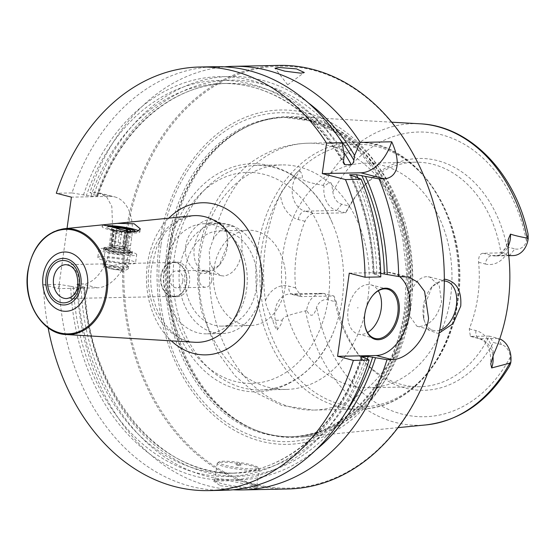 <?xml version="1.0" encoding="UTF-8"?>
<svg xmlns="http://www.w3.org/2000/svg" width="556" height="556" viewBox="0 0 556 556"><rect width="100%" height="100%" fill="white"/><g stroke="black" fill="none" stroke-linecap="round" stroke-linejoin="round"><path stroke-width="0.42" stroke-dasharray="2.78 2.08" d="M372.054 296.355A25.423 16.18 104.5 0 0 371.894 296.556A25.423 16.18 104.5 0 0 364.722 324.35A25.423 16.18 104.5 0 0 364.764 324.607M387.595 289.176L370.977 284.887A25.423 16.18 -75.5 0 0 368.128 284.561A25.423 16.18 104.5 0 0 348.459 307.642A25.423 16.18 104.5 0 0 358.272 334.114A25.423 16.18 104.5 0 0 361.115 334.441A25.423 16.18 -75.5 0 0 367.544 332.516M370.977 284.887A25.423 16.18 -75.5 0 1 378.316 290.774M357.89 307.329L357.772 308.163L357.89 307.329M399.59 276.54A42.367 26.973 104.5 0 0 392.599 272.926A42.367 26.973 104.5 0 0 387.859 272.377L349.265 273.17M355.117 176.627A201.772 153.199 88.8 0 1 376.871 274.859L380.77 276.923M376.871 274.859L372.923 273.642L380.693 273.357M365.181 358.001A201.772 153.199 88.8 0 1 197.512 476.791A201.772 153.199 88.8 0 1 70.681 286.298L59.179 284.387L43.458 284.707A211.843 160.851 -91.2 0 0 48.122 327.776M43.458 284.707L58.568 288.606L97.161 287.82A42.367 26.973 104.5 0 0 130.57 245.689L131.737 237.37A42.367 26.973 104.5 0 0 114.758 196.907A42.367 26.973 104.5 0 0 110.012 196.365L71.418 197.151M67.019 228.453L58.568 288.606M215.61 66.685A211.843 160.851 -91.2 0 0 72.03 192.932L56.309 193.252M59.179 284.387A211.843 160.851 -91.2 0 0 224.242 490.288M287.779 488.995A211.843 160.851 -91.2 0 1 125.26 236.363A211.843 160.851 88.8 0 1 279.14 65.393M131.737 237.37L112.785 232.477A211.843 160.851 -91.2 0 0 112.166 236.627A211.843 160.851 -91.2 0 0 111.617 240.797C109.233 262.877 96.584 284.436 82.052 283.921L77.082 284.019A211.843 160.851 -91.2 0 0 233.186 489.78M112.785 232.477L111.832 206.387L107.009 197.519L99.538 192.981L89.933 192.564L93.874 194.635L97.842 195.886L97.085 196.039A194.899 147.979 88.8 0 1 228.009 83.386A194.899 147.979 88.8 0 1 343.712 152.122M224.568 66.831A211.843 160.851 -91.2 0 0 89.933 192.564M72.03 192.932L90.885 196.164L97.085 196.039M70.681 286.298L78.028 287.626L84.992 287.32L81.016 286.09L77.082 284.019M83.532 194.843A201.772 153.199 88.8 0 1 344.24 155.659M308.455 102.957A201.772 153.199 -91.2 0 0 93.874 194.635M81.016 286.09A201.772 153.199 -91.2 0 0 315.53 450.263M220.343 485.735L244.981 488.515L254.968 488.453L257.956 487.605L250.666 485.117L229.155 480.759L213.657 481.086L220.343 485.735M256.775 486.298A21.184 2.863 -172 0 0 256.629 485.881A21.184 2.863 -172 0 0 249.581 483.067A21.184 2.863 8 0 0 228.62 479.64A21.184 2.863 8 0 0 215.068 480.043A21.184 2.863 8 0 0 214.818 480.398A21.184 2.863 8 0 0 222.011 483.63A21.184 2.863 -172 0 0 244.306 487.167A21.184 2.863 -172 0 0 256.775 486.298L259.165 469.257A21.184 2.863 -172 0 1 246.697 470.126A21.184 2.863 -172 0 1 224.409 466.588A21.184 2.863 8 0 1 217.215 463.356A21.184 2.863 8 0 1 217.465 462.995A21.184 2.863 8 0 1 231.018 462.599A21.184 2.863 8 0 1 251.972 466.025A21.184 2.863 -172 0 1 259.026 468.84A21.184 2.863 -172 0 1 259.165 469.257M257.949 467.443A19.912 2.697 -172 0 0 251.319 464.795A19.912 2.697 8 0 0 231.623 461.57A19.912 2.697 8 0 0 218.883 461.946A19.912 2.697 8 0 0 225.409 465.323A19.912 2.697 -172 0 0 247.58 468.736A19.912 2.697 -172 0 0 257.949 467.443L259.026 468.84M240.018 465.024L235.876 464.663L236.71 465.094L240.866 465.365L240.018 465.024M126.448 236.515A210.995 160.204 -91.2 0 0 254.919 484.207A210.995 160.204 -91.2 0 0 441.575 317.844A210.995 160.204 88.8 0 0 313.104 70.16A210.995 160.204 88.8 0 0 126.448 236.515M159.148 244.953A167.203 126.956 -91.2 0 0 260.959 441.235A167.203 126.956 -91.2 0 0 408.875 309.407A167.203 126.956 88.8 0 0 307.065 113.125A167.203 126.956 88.8 0 0 159.148 244.953M171.046 246.106A160.503 121.868 -91.2 0 0 255.92 430.247A160.503 121.868 -91.2 0 0 301.289 437.092A160.503 121.868 -91.2 0 0 410.759 307.975A160.503 121.868 88.8 0 0 294.756 116.697A160.503 121.868 88.8 0 0 249.707 125.392A160.503 121.868 88.8 0 0 171.046 246.106M227.119 245.815L227.119 234.514L222.546 223.88L213.094 219.363C201.223 218.327 186.948 232.568 185.787 246.03C183.174 259.423 193.307 274.615 205.498 273.406L219.335 265.156L227.119 245.815M439.101 333.086L437.635 333.315L428.412 330.097L423.86 319.756L423.894 307.482L432.109 286.597L444.334 279.279M358.335 192.668L360.538 189.909A115.947 88.036 -91.2 0 1 506.85 246.801L500.914 252.883A112.277 85.249 -91.2 0 0 415.144 162.206A112.277 85.249 -91.2 0 0 358.335 192.668A112.277 85.249 -91.2 0 0 345.651 212.809L349.738 206.255L341.697 204.177A14.324 10.877 88.8 0 1 332.87 191.639C330.966 180.38 332.161 181.027 324.127 186.024L323.126 185.412C300.671 181.034 303.138 179.63 302.096 177.962C302.832 176.294 302.054 173.84 299.767 170.609C299.823 169.198 297.495 171.568 292.79 177.718C292.178 179.129 282.83 188.248 280.363 194.308A153.623 116.642 -91.2 0 0 265.497 245.613A153.623 116.642 -91.2 0 0 265.407 300.726C266.046 307.718 272.558 318.734 272.711 320.548C275.484 328.255 277.062 331.23 277.444 329.465C280.773 325.316 282.33 322.223 282.107 320.18L275.387 320.319L277.444 329.465M506.85 246.801L514.891 248.88L509.88 255.197L500.914 252.883L482.997 253.251C479.877 253.703 478.417 256.712 478.605 262.265A112.277 85.249 -91.2 0 1 477.847 296.577A112.277 85.249 88.8 0 1 469.25 328.867L470.39 336.373L489.217 336.109A112.277 85.249 -91.2 0 1 419.724 386.719A112.277 85.249 -91.2 0 1 361.713 358.599A112.277 85.249 -91.2 0 1 333.954 296.035L324.989 293.721A20.676 15.7 -91.2 0 0 321.715 293.339A20.676 15.7 -91.2 0 0 306.669 310.227C310.665 317.823 313.987 316.795 316.642 307.141A14.324 10.877 -91.2 0 1 328.248 299.872L336.29 301.95L333.954 296.035L301.262 296.563L295.618 287.89A112.277 85.249 88.8 0 1 296.376 253.578A112.277 85.249 -91.2 0 1 304.98 221.295C307.496 216.437 310.484 213.824 313.945 213.455L304.987 211.148L336.686 210.502A20.676 15.7 88.8 0 1 324.127 186.024M306.669 310.227L305.494 310.887C281.649 316.371 283.678 318.108 282.107 320.18M207.367 271.731A25.423 16.18 104.5 0 0 220.225 264.024A25.423 16.18 104.5 0 0 227.397 236.23A25.423 16.18 104.5 0 0 217.229 222.178A25.423 16.18 104.5 0 0 214.38 221.851A25.423 16.18 104.5 0 0 194.711 244.932A25.423 16.18 104.5 0 0 204.525 271.404A25.423 16.18 104.5 0 0 207.367 271.731M444.327 280.968A25.423 16.18 104.5 0 0 443.354 280.947A25.423 16.18 104.5 0 0 430.504 288.647A25.423 16.18 104.5 0 0 423.331 316.447A25.423 16.18 104.5 0 0 433.492 330.5A25.423 16.18 104.5 0 0 436.342 330.827A25.423 16.18 104.5 0 0 439.643 330.278M426.709 276.645C420.496 277.117 415.534 281.635 411.815 290.197L408.41 302.381L408.431 314.3L416.903 326.219L419.697 326.532C430.552 324.996 437.843 316.725 441.568 301.72L439.219 285.617L429.614 276.992L426.709 276.645M224.019 276.026L221.114 275.686L214.442 271.425L209.946 263.071L209.23 250.971L213.33 238.969C218.591 230.803 224.485 226.528 231.025 226.146L233.819 226.459L241.387 234.556L242.235 250.276C239.726 265.594 233.652 274.178 224.019 276.026M450.568 297.133A112.277 85.249 88.8 0 1 369.01 387.747A112.277 85.249 88.8 0 1 282.879 253.856A112.277 85.249 -91.2 0 1 364.43 163.242A112.277 85.249 -91.2 0 1 450.568 297.133M341.697 204.177L336.686 210.502L345.651 212.809L313.945 213.455M528.054 234L526.504 241.617A14.324 10.877 -91.2 0 1 514.891 248.88M336.29 301.95A115.947 88.036 -91.2 0 0 364.027 361.261A115.947 88.036 -91.2 0 0 493.401 342.496L501.442 344.574A14.324 10.877 88.8 0 1 510.269 357.112L509.72 365.737M360.538 189.909A115.947 88.036 -91.2 0 0 349.738 206.255M471.3 336.477L480.266 338.792L498.183 338.423L489.217 336.109L493.401 342.496M482.997 253.251L491.963 255.565L509.88 255.197A20.676 15.7 -91.2 0 0 513.153 255.586M501.442 344.574L498.183 338.423A20.676 15.7 88.8 0 1 499.719 338.924M367.857 298.822A112.277 85.249 -91.2 0 0 281.725 164.923A112.277 85.249 -91.2 0 0 200.167 255.545A112.277 85.249 -91.2 0 0 286.298 389.436A112.277 85.249 -91.2 0 0 367.857 298.822M331.849 221.844A112.277 85.249 -91.2 0 1 342.218 299.343A112.277 85.249 88.8 0 1 334.066 330.521A112.277 85.249 88.8 0 1 260.66 389.958A112.277 85.249 88.8 0 1 174.528 256.066A112.277 85.249 -91.2 0 1 256.087 165.452A112.277 85.249 -91.2 0 1 331.849 221.844C312.875 176.787 267.283 152.539 228.349 168.739C197.019 180.651 173.277 215.818 167.891 256.26C159.099 312.229 188.067 373.159 232.366 387.65C272.023 402.579 316.885 376.502 334.066 330.521M213.956 268.694A47.663 36.189 88.8 0 1 248.581 230.226A47.663 36.189 88.8 0 1 285.145 287.07A47.663 36.189 88.8 0 1 250.527 325.538A47.663 36.189 88.8 0 1 213.956 268.694M221.858 326.122A47.663 36.189 -91.2 0 1 185.287 269.285A47.663 36.189 88.8 0 1 219.912 230.809A47.663 36.189 88.8 0 1 256.476 287.654A47.663 36.189 -91.2 0 1 221.858 326.122L250.527 325.538M179.755 267.853A55.079 41.818 88.8 0 1 219.759 223.401A55.079 41.818 88.8 0 1 262.015 289.085A55.079 41.818 -91.2 0 1 222.004 333.537A55.079 41.818 -91.2 0 1 179.755 267.853M206.568 333.85A55.079 41.818 -91.2 0 1 164.312 268.166A55.079 41.818 88.8 0 1 204.323 223.714A55.079 41.818 88.8 0 1 246.579 289.398A55.079 41.818 -91.2 0 1 206.568 333.85L222.004 333.537M211.773 280.419A8.472 6.436 -91.2 0 0 205.275 270.313A8.472 6.436 -91.2 0 0 199.117 277.152A8.472 6.436 -91.2 0 0 205.616 287.257A8.472 6.436 -91.2 0 0 211.773 280.419M182.827 281.002A8.472 6.436 -91.2 0 0 176.328 270.897A8.472 6.436 -91.2 0 0 170.171 277.743A8.472 6.436 -91.2 0 0 176.676 287.841A8.472 6.436 -91.2 0 0 182.827 281.002M176.148 262.008A17.368 13.191 88.8 0 0 163.527 276.026A17.368 13.191 -91.2 0 0 176.857 296.737A17.368 13.191 -91.2 0 0 189.471 282.719A17.368 13.191 88.8 0 0 176.148 262.008L173.389 262.064A17.368 13.191 88.8 0 1 186.719 282.775A17.368 13.191 -91.2 0 1 174.097 296.8A17.368 13.191 -91.2 0 1 160.774 276.082A17.368 13.191 88.8 0 1 173.389 262.064M173.396 262.488A16.944 12.864 -91.2 0 1 186.399 282.698A16.944 12.864 88.8 0 1 174.091 296.376A16.944 12.864 88.8 0 1 161.087 276.165A16.944 12.864 -91.2 0 1 173.396 262.488L121.152 263.551L107.996 266.873L103.11 265.275L105.494 263.871L65.886 264.677A16.944 12.864 -91.2 0 1 78.889 284.887A16.944 12.864 88.8 0 1 66.581 298.565L174.091 296.376M126.775 265.003L121.152 263.551A12.712 1.717 -172 0 1 124.335 264.267A12.712 1.717 8 0 1 126.775 265.003A12.712 1.717 -172 0 1 128.651 266.206A12.712 1.717 -172 0 1 128.499 266.421A12.712 1.717 -172 0 1 110.978 265.323L122.772 271.724L128.283 268.812L126.775 265.003M105.355 263.871L110.978 265.323A12.712 1.717 8 0 1 107.794 264.607A12.712 1.717 -172 0 1 105.355 263.871A12.712 1.717 -172 0 1 103.562 262.918A12.712 1.717 -172 0 1 103.479 262.668A12.712 1.717 -172 0 1 121.152 263.551M138.812 230.9A19.064 2.578 -172 0 1 139.883 231.963A19.064 2.578 -172 0 1 128.658 232.749A19.064 2.578 -172 0 1 108.594 229.565A19.064 2.578 8 0 1 102.123 226.66A19.064 2.578 8 0 1 106.634 225.639M133.454 231.991A14.407 1.946 -172 0 1 111.631 229.503A14.407 1.946 8 0 1 106.738 227.307L106.71 227.515A14.407 1.946 -172 0 1 110.957 226.737M110.22 226.535A14.407 1.946 8 0 0 106.738 227.307M135.233 231.414A14.407 1.946 -172 0 1 135.24 231.525A14.407 1.946 -172 0 1 126.761 232.116A14.407 1.946 -172 0 1 111.603 229.711A14.407 1.946 -172 0 1 106.71 227.515M128.401 231.435A9.959 1.348 -172 0 1 114.494 229.649A9.959 1.348 -172 0 1 111.179 228.328A9.959 1.348 -172 0 1 113.98 227.599M124.683 230.629L122.383 246.516A3.336 0.452 -172 0 1 117.663 245.738L114.175 245.391A3.315 0.452 -172 0 1 114.202 245.481A3.315 0.452 -172 0 1 111.04 245.488L109.219 245.488L110.324 245.884A3.336 0.452 -172 0 1 112.263 246.579A3.336 0.452 -172 0 1 111.888 246.725L114.654 247.441A3.336 0.452 -172 0 1 119.38 248.219L122.855 248.539A3.315 0.452 -172 0 1 122.834 248.476A3.315 0.452 -172 0 1 126.004 248.469L127.817 248.469L126.712 248.073A3.336 0.452 -172 0 1 124.773 247.378A3.336 0.452 -172 0 1 125.149 247.232L122.383 246.516M119.471 229.211L119.881 229.927C121.006 232.22 122.577 232.484 124.6 230.705M116.962 228.474L116.426 229.385L114.182 245.418L116.426 229.385M109.219 245.488L111.61 228.467L113.257 229.677C115.168 231.796 116.218 231.776 116.406 229.614L114.202 245.481M111.61 228.467L112.548 230.073L110.324 245.884M111.666 246.815L113.987 230.323L114.334 231.866L112.548 230.073M111.888 246.725L114.105 230.921L114.71 230.059L116.878 231.63L114.654 247.441M124.773 247.378L126.837 232.665L127.47 231.261M116.878 231.63C118.379 233.596 119.95 233.854 121.597 232.408C123.71 231.199 124.864 231.303 125.072 232.728L122.855 248.539M122.862 248.567L125.072 232.728C124.739 234.298 125.788 234.278 128.221 232.665L128.929 232.262L126.712 248.073M122.834 248.476L125.072 232.728M127.817 248.469L130.208 231.449L126.837 232.665M114.244 247.066A6.568 0.89 -172 0 1 112.013 246.065A6.568 0.89 -172 0 1 115.884 245.794A6.568 0.89 -172 0 1 122.793 246.892A6.568 0.89 -172 0 1 125.024 247.893A6.568 0.89 -172 0 1 121.159 248.164A6.568 0.89 -172 0 1 114.244 247.066M113.542 252.056A6.568 0.89 -172 0 1 111.742 251.451A6.568 0.89 -172 0 1 111.311 251.055A6.568 0.89 -172 0 1 115.182 250.784A6.568 0.89 -172 0 1 122.091 251.882A6.568 0.89 8 0 1 124.322 252.883A6.568 0.89 8 0 1 123.8 253.147A6.568 0.89 8 0 1 113.542 252.056M287.723 84.776L304.334 72.502M127.484 249.7A14.407 1.946 -172 0 1 132.377 251.896A14.407 1.946 -172 0 1 132.203 252.139A14.407 1.946 -172 0 1 122.987 252.41A14.407 1.946 -172 0 1 108.74 250.082A14.407 1.946 -172 0 1 103.944 248.164A14.407 1.946 -172 0 1 103.847 247.886A14.407 1.946 -172 0 1 112.326 247.295A14.407 1.946 -172 0 1 127.484 249.7M127.15 250.117A13.983 1.89 -172 0 1 131.73 252.487A13.983 1.89 -172 0 1 122.786 252.751A13.983 1.89 -172 0 1 108.955 250.492A13.983 1.89 -172 0 1 104.299 248.629A13.983 1.89 -172 0 1 111.582 247.726A13.983 1.89 -172 0 1 127.15 250.117M127.192 251.778A14.407 1.946 -172 0 1 132.085 253.974A14.407 1.946 -172 0 1 123.606 254.565A14.407 1.946 -172 0 1 108.448 252.16A14.407 1.946 8 0 1 103.555 249.964A14.407 1.946 8 0 1 112.034 249.373A14.407 1.946 8 0 1 127.192 251.778M124.919 260.111A12.712 1.717 -172 0 1 129.235 262.05A12.712 1.717 -172 0 1 121.757 262.571A12.712 1.717 -172 0 1 108.378 260.451A12.712 1.717 -172 0 1 104.062 258.512A12.712 1.717 -172 0 1 111.547 257.991A12.712 1.717 -172 0 1 124.919 260.111M129.055 260.027A19.064 2.578 8 0 0 108.99 256.844A19.064 2.578 8 0 0 97.766 257.63A19.064 2.578 8 0 0 104.243 260.535A19.064 2.578 -172 0 0 124.308 263.718A19.064 2.578 -172 0 0 135.532 262.932A19.064 2.578 -172 0 0 129.055 260.027M136.7 254.62A19.064 2.578 -172 0 0 130.222 251.715A19.064 2.578 8 0 0 110.157 248.532A19.064 2.578 8 0 0 98.94 249.31A19.064 2.578 8 0 0 105.411 252.222A19.064 2.578 -172 0 0 125.475 255.406A19.064 2.578 -172 0 0 136.7 254.62L135.532 262.932M387.859 272.377L403.642 276.457M168.836 218.147A76.068 57.754 -91.2 0 0 147.403 264.149A76.068 57.754 -91.2 0 0 171.338 340.863M110.012 196.365L94.902 192.466M97.161 287.82L82.052 283.921M343.559 160.531A198.075 150.391 -91.2 0 0 86.375 195.58M73.524 287.035A198.075 150.391 -91.2 0 0 198.019 473.163A198.075 150.391 -91.2 0 0 362.359 357.272M374.042 274.129A198.075 150.391 -91.2 0 0 351.413 175.668M90.885 196.164A194.899 147.979 88.8 0 1 221.802 83.511A194.899 147.979 88.8 0 1 343.476 161.991M361.831 357.119A194.899 147.979 88.8 0 1 229.746 473.225A194.899 147.979 88.8 0 1 78.028 287.626M350.544 175.425A194.899 147.979 88.8 0 1 373.681 273.462M367.321 359.127A194.899 147.979 88.8 0 1 235.952 473.1A194.899 147.979 88.8 0 1 84.234 287.494M357.953 177.844A194.899 147.979 88.8 0 1 379.88 273.337M96.709 195.371A198.075 150.391 88.8 0 1 339.348 138.361M344.963 413.636A198.075 150.391 88.8 0 1 183.41 463.926A198.075 150.391 88.8 0 1 83.859 286.826M160.934 245.488A164.486 124.885 -91.2 0 0 261.084 438.573A164.486 124.885 -91.2 0 0 406.589 308.886A164.486 124.885 88.8 0 0 306.446 115.801A164.486 124.885 88.8 0 0 160.934 245.488M167.266 246.357A159.655 121.222 88.8 0 1 283.24 117.511A159.655 121.222 88.8 0 1 405.72 307.899A159.655 121.222 -91.2 0 1 289.745 436.752A159.655 121.222 -91.2 0 1 167.266 246.357M169.26 246.322A159.655 121.222 -91.2 0 0 291.74 436.71A159.655 121.222 -91.2 0 0 407.708 307.857A159.655 121.222 88.8 0 0 285.228 117.469L309.65 120.861L335.004 131.862L358.057 150.037L377.642 174.528L392.738 204.142L402.565 237.412L406.617 272.655L404.685 308.128C395.511 380.638 344.352 437.072 289.745 436.752L291.74 436.71C279.042 436.96 266.581 434.59 254.37 429.607A159.801 121.333 -91.2 0 0 408.528 307.871A159.801 121.333 88.8 0 0 367.773 156.493A159.801 121.333 88.8 0 0 248.178 126.087C260.187 120.617 272.53 117.74 285.228 117.469A159.655 121.222 88.8 0 0 169.26 246.322M255.92 430.247L254.37 429.607A159.801 121.333 -91.2 0 1 169.865 246.273A159.801 121.333 88.8 0 1 248.178 126.087L249.707 125.392M323.126 185.412A150.843 114.529 88.8 0 1 419.961 123.793M295.618 287.89L288.946 286.166A29.148 22.136 -91.2 0 0 265.407 300.726M304.98 221.295L298.301 219.571A29.148 22.136 88.8 0 1 280.363 194.308M305.494 310.887A150.843 114.529 -91.2 0 0 426.098 424.902M408.431 314.3A133.461 101.331 88.8 0 1 313.598 410.071L359.892 409.126C407.458 409.181 450.304 361.254 457.866 301.185C471.134 221.948 417.764 138.43 354.45 142.253A133.461 101.331 -91.2 0 1 456.837 301.415A133.461 101.331 88.8 0 1 359.892 409.126A133.461 101.331 88.8 0 1 257.504 249.964A133.461 101.331 -91.2 0 1 354.45 142.253L308.163 143.198A133.461 101.331 -91.2 0 0 213.33 238.969M411.815 290.197A133.461 101.331 -91.2 0 0 308.163 143.198C286.104 143.893 266.157 150.975 248.323 164.458L231.213 180.471C213.643 201.064 202.85 225.451 198.833 253.633L197.422 282.031L201.084 310.185L217.34 352.059L235.195 375.96L252.952 391.264L281.885 405.526L313.598 410.071A133.461 101.331 88.8 0 1 209.946 263.071M457.644 300.956A131.341 99.726 -91.2 0 0 377.67 146.77A131.341 99.726 -91.2 0 0 261.48 250.325A131.341 99.726 88.8 0 0 341.447 404.511A131.341 99.726 88.8 0 0 457.644 300.956M302.255 296.682L293.29 294.367A20.676 15.7 -91.2 0 0 290.017 293.985A20.676 15.7 -91.2 0 0 275.387 320.319A8.472 1.425 167.3 0 0 272.711 320.548M328.248 299.872L324.989 293.721L293.29 294.367A8.472 5.393 -75.5 0 1 292.338 294.263A8.472 5.393 -75.5 0 1 288.946 286.166M332.87 191.639A142.385 108.107 88.8 0 1 441.207 134.677A142.385 108.107 88.8 0 1 526.504 241.617M510.269 357.112A142.385 108.107 88.8 0 1 401.939 414.074A142.385 108.107 88.8 0 1 316.642 307.141M298.301 219.571A8.472 5.393 -75.5 0 1 304.987 211.148A20.676 15.7 88.8 0 1 295.375 178.101L302.096 177.962M292.79 177.718A8.472 3.468 30.4 0 0 295.375 178.101L299.767 170.609M478.605 262.265L485.284 263.989A8.472 5.393 104.5 0 1 491.963 255.565A20.676 15.7 -91.2 0 0 495.236 255.948A20.676 15.7 -91.2 0 0 507.878 246.947M469.25 328.867L475.922 330.584A29.148 22.136 88.8 0 1 493.665 354.207M485.284 263.989A29.148 22.136 -91.2 0 0 508.191 250.86M475.922 330.584A8.472 5.393 104.5 0 0 479.314 338.68A8.472 5.393 104.5 0 0 480.266 338.792A20.676 15.7 88.8 0 1 492.915 355.986M328.339 298.218A105.501 80.099 -91.2 0 0 264.1 174.375A105.501 80.099 -91.2 0 0 170.768 257.553A105.501 80.099 88.8 0 0 235.007 381.395A105.501 80.099 88.8 0 0 328.339 298.218M64.016 228.752A53.001 40.24 -91.2 0 0 27.981 271.377A53.001 40.24 88.8 0 0 66.171 334.531M194.718 342.267A63.377 48.115 88.8 0 1 149.043 266.755A63.377 48.115 -91.2 0 1 192.14 215.784L179.095 219.981L165.438 231.984L156.667 247.392L151.719 266.088C145.248 304.222 170.379 342.899 194.718 342.267M127.373 231.421L125.149 247.232M121.597 232.408L119.38 248.219M113.257 229.677L111.04 245.488M119.881 229.927L117.663 245.738M128.221 232.665L126.004 248.469M103.562 262.918L106.62 266.901C106.398 267.248 107.628 267.839 110.303 268.666C119.491 270.279 124.21 270.522 124.468 269.41A9.098 1.23 8 0 1 118.643 269.577A9.098 1.23 8 0 1 109.65 268.11A9.098 1.23 -172 0 1 106.62 266.901A9.098 1.23 -172 0 1 111.36 266.31A9.098 1.23 -172 0 1 121.486 267.867A9.098 1.23 8 0 1 124.468 269.41L128.499 266.421M120.423 268.492A7.596 1.029 -172 0 1 121.152 270.056A7.596 1.029 -172 0 1 110.54 268.694A7.596 1.029 -172 0 1 109.81 267.13A7.596 1.029 -172 0 1 120.423 268.492M130.57 245.689L111.617 240.797M109.233 250.485A13.559 1.835 -172 0 1 107.927 247.691A13.559 1.835 -172 0 1 126.872 250.124A13.559 1.835 8 0 1 128.179 252.917A13.559 1.835 8 0 1 109.233 250.485M129.235 262.05L130.521 252.904A12.712 1.717 8 0 1 123.043 253.425A12.712 1.717 8 0 1 109.664 251.305A12.712 1.717 -172 0 1 105.348 249.366A12.712 1.717 -172 0 1 112.826 248.845A12.712 1.717 -172 0 1 126.205 250.964A12.712 1.717 8 0 1 130.521 252.904L130.702 252.57C133.252 253.161 118.081 253.07 109.323 250.492L105.272 248.998L104.062 258.512M364.722 324.35L364.805 324.864M371.894 296.556L372.221 296.146M374.89 338.402L358.272 334.114M392.599 272.926L408.486 277.027M97.842 195.886C120.172 129.055 173.076 83.678 228.009 83.386L221.802 83.511C268.763 82.1 315.94 112.965 343.949 163.985M361.24 356.764C339.646 425.646 285.798 472.975 229.746 473.225L235.952 473.1C159.523 477.291 87.584 389.582 84.992 287.32M372.923 273.642C371.825 238.093 364.069 205.206 349.648 174.98M215.068 480.043L213.657 481.086M256.629 485.881L257.956 487.605M214.818 480.398L217.215 463.356M218.883 461.946L217.465 462.995M240.866 465.365L238.719 462.564L235.876 464.663M391.765 122.195L294.756 116.697M397.992 427.647L301.289 437.092M227.397 236.23L227.119 234.514M220.225 264.024L219.335 265.156M416.903 326.219L433.492 330.5M204.525 271.404L221.114 275.686M423.331 316.447L423.86 319.756M430.504 288.647L432.109 286.597M429.614 276.992L446.204 281.273M217.229 222.178L233.819 226.459M415.144 162.206L364.43 163.242M419.724 386.719L369.01 387.747M321.715 293.339L290.017 293.985L301.262 296.563M361.713 358.599L364.027 361.261M508.761 255.677L495.236 255.948C501.442 255.732 505.772 250.235 508.226 239.462M470.39 336.373L479.314 338.68C487.341 341.453 491.15 349.821 490.753 363.798M286.298 389.436L260.66 389.958M281.725 164.923L256.087 165.452M219.912 230.809L248.581 230.226M204.323 223.714L219.759 223.401M205.275 270.313L176.328 270.897M176.857 296.737L174.097 296.8M140.314 228.877L139.883 231.963M102.374 224.874L102.123 226.66M113.327 231.122L111.179 228.328M125.371 247.142L127.685 230.65M130.208 231.449L130.716 231.074M112.263 246.579L114.334 231.866M112.013 246.065L111.311 251.055M125.024 247.893L124.322 252.883M111.742 251.451L117.49 254.314L123.8 253.147M103.479 262.668L103.11 265.275M128.651 266.206L128.283 268.812M205.616 287.257L176.676 287.841M99.538 192.981L114.758 196.907M287.647 84.762L274.949 68.242M131.73 252.487L132.203 252.139M132.377 251.896L132.085 253.974M103.847 247.886L103.555 249.964M104.299 248.629L103.944 248.164M98.94 249.31L97.766 257.63"/><path stroke-width="0.83" d="M385.496 288.182A26.271 16.722 -75.5 0 1 398.965 313.605A26.271 16.722 -75.5 0 1 378.254 339.73A26.271 16.722 -75.5 0 1 364.805 324.864A26.271 16.722 -75.5 0 1 372.221 296.146A26.271 16.722 -75.5 0 1 385.496 288.182M372.054 296.355A25.423 16.18 104.5 0 1 384.745 288.849A25.423 16.18 -75.5 0 1 387.595 289.176A25.423 16.18 -75.5 0 1 397.408 315.648A25.423 16.18 -75.5 0 1 377.739 338.736A25.423 16.18 104.5 0 1 374.89 338.402A25.423 16.18 104.5 0 1 364.764 324.607M378.316 290.774A25.423 16.18 -75.5 0 1 367.544 332.516M349.648 174.98L350.245 174.792C349.105 174.799 349.495 175.091 351.413 175.668L355.117 176.627L361.185 179.247A211.843 160.851 -91.2 0 1 380.77 276.923L365.049 277.242L349.265 273.17L337.575 356.306L376.169 355.52A42.367 26.973 104.5 0 0 407.492 322.98A42.367 26.973 104.5 0 0 399.59 276.54M380.693 273.357L398.673 276.554L408.486 277.027L417.459 281.961L424.596 291.434L428.565 318.289C426.084 340.314 406.332 360.017 391.959 359.593L386.99 359.697L368.197 356.479A194.899 147.979 88.8 0 1 367.321 359.127M48.122 327.776A211.843 160.851 -91.2 0 0 208.521 490.607L224.242 490.288A211.843 160.851 -91.2 0 0 369.087 360.066L365.181 358.001L361.24 356.764L368.197 356.479M369.087 360.066L353.366 360.385L337.575 356.306M208.521 490.607A211.843 160.851 -91.2 0 0 353.366 360.385M199.889 67.005L215.61 66.685A211.843 160.851 -91.2 0 1 342.274 142.795L326.553 143.114A211.843 160.851 -91.2 0 0 199.889 67.005A211.843 160.851 -91.2 0 0 56.309 193.252L71.418 197.151L67.019 228.453M326.553 143.114L322.271 173.583L360.865 172.798A42.367 26.973 104.5 0 0 391.716 141.787L360.184 142.426A211.843 160.851 -91.2 0 0 233.513 66.324A211.843 160.851 -91.2 0 0 224.568 66.831M365.049 277.242A211.843 160.851 -91.2 0 0 345.464 179.567L322.271 173.583M361.185 179.247L345.464 179.567M233.513 66.324L279.14 65.393A211.843 160.851 88.8 0 1 441.659 318.018A211.843 160.851 -91.2 0 1 287.779 488.995L242.145 489.926A211.843 160.851 -91.2 0 0 386.99 359.697M391.716 141.787C403.427 167.467 394.301 178.448 384.057 178.782L379.088 178.879A211.843 160.851 -91.2 0 1 398.673 276.554M300.754 73.163L284.846 71.161L274.949 68.242L278.681 67.464L296.536 68.902L304.334 72.502L300.754 73.163M342.274 142.795L344.24 155.659L343.559 160.531L343.949 163.985L345.026 164.736L351.232 164.611C352.302 164.659 353.192 163.235 353.894 160.316L354.575 155.444A201.772 153.199 -91.2 0 0 308.455 102.957M350.544 175.425A194.899 147.979 88.8 0 0 350.245 174.792L356.445 174.667A194.899 147.979 88.8 0 1 357.953 177.844M387.205 274.65A201.772 153.199 -91.2 0 0 365.459 176.419L356.445 174.667M315.53 450.263A201.772 153.199 -91.2 0 0 375.522 357.793M360.184 142.426L354.575 155.444M233.186 489.78A211.843 160.851 -91.2 0 0 242.145 489.926M365.459 176.419L379.088 178.879M444.334 279.279L445.231 279.272C456.573 281.76 461.744 290.705 460.736 306.106L453.161 323.564L439.101 333.086M509.539 363.555A150.843 114.529 -91.2 0 1 426.098 424.902C460.952 420.531 488.828 400.807 509.72 365.737L510.742 362.894L491.671 367.954L490.753 363.798L493.665 354.207A152.566 115.836 -91.2 0 0 507.934 304.34A152.566 115.836 -91.2 0 0 508.191 250.86L508.226 239.462L510.477 234.125C514.647 235.508 520.214 236.821 527.171 238.079L528.2 238.698L528.054 234C515.217 173.027 470.001 125.823 419.961 123.793A150.843 114.529 88.8 0 1 527.171 238.079M439.643 330.278A25.423 16.18 104.5 0 0 456.42 305.293A25.423 16.18 104.5 0 0 446.204 281.273A25.423 16.18 104.5 0 0 444.327 280.968M508.761 255.677L513.153 255.586A20.676 15.7 -91.2 0 0 528.2 238.698M499.719 338.924A20.676 15.7 88.8 0 1 510.742 362.894M80.877 286.166A23.303 17.695 -91.2 0 0 66.692 258.811A23.303 17.695 -91.2 0 0 46.072 277.187A23.303 17.695 88.8 0 0 60.263 304.542A23.303 17.695 88.8 0 0 80.877 286.166M87.382 287.355A29.656 22.518 -91.2 0 0 69.319 252.542A29.656 22.518 -91.2 0 0 43.083 275.922A29.656 22.518 88.8 0 0 61.139 310.741A29.656 22.518 88.8 0 0 87.382 287.355M109.066 226.229L102.374 224.874L117.344 223.359L134.149 223.762L140.314 228.877L136.852 231.671L128.957 231.532L109.066 226.229M106.634 225.639A19.064 2.578 8 0 1 133.405 229.058A19.064 2.578 -172 0 1 138.812 230.9M110.22 226.535A14.407 1.946 8 0 1 130.375 229.121A14.407 1.946 -172 0 1 135.268 231.317A14.407 1.946 -172 0 1 133.454 231.991M110.957 226.737A14.407 1.946 -172 0 1 130.347 229.329A14.407 1.946 -172 0 1 135.233 231.414M113.98 227.599A9.959 1.348 -172 0 1 127.449 229.385A9.959 1.348 -172 0 1 130.716 231.074A9.959 1.348 -172 0 1 128.401 231.435M127.47 231.261L127.685 230.65L127.115 229.809L124.6 230.705M119.471 229.211L116.962 228.474M376.169 355.52L391.959 359.593M171.338 340.863A76.068 57.754 -91.2 0 0 261.007 293.471A76.068 57.754 -91.2 0 0 234.264 214.31A76.068 57.754 -91.2 0 0 168.836 218.147M343.476 161.991A194.899 147.979 88.8 0 1 345.026 164.736M361.998 356.604A194.899 147.979 88.8 0 1 361.831 357.119M343.712 152.122A194.899 147.979 88.8 0 1 351.232 164.611M339.348 138.361A198.075 150.391 88.8 0 1 353.894 160.316M372.694 357.063A198.075 150.391 88.8 0 1 344.963 413.636M361.748 175.46A198.075 150.391 88.8 0 1 384.384 273.92M360.865 172.798L384.057 178.782M507.878 246.947A20.676 15.7 -91.2 0 0 510.477 234.125M492.915 355.986A20.676 15.7 88.8 0 1 491.671 367.954M66.581 298.565A16.944 12.864 88.8 0 1 53.578 278.354A16.944 12.864 -91.2 0 1 65.886 264.677C73.906 265.587 77.896 272.405 77.861 285.117C76.603 293.075 72.843 297.564 66.581 298.565M79.299 285.756A21.184 16.082 -91.2 0 0 66.4 260.889A21.184 16.082 -91.2 0 0 47.656 277.597A21.184 16.082 -91.2 0 0 60.555 302.464A21.184 16.082 -91.2 0 0 79.299 285.756M106.057 291.678A52.257 39.678 88.8 0 1 59.833 332.877A52.257 39.678 88.8 0 1 28.015 271.53A52.257 39.678 -91.2 0 1 74.24 230.33A52.257 39.678 -91.2 0 1 106.057 291.678M66.171 334.531A53.001 40.24 88.8 0 0 107.134 291.81A53.001 40.24 -91.2 0 0 64.016 228.752C44.536 232.29 32.463 246.51 27.8 271.425C22.768 301.825 42.242 334.052 66.171 334.531L194.718 342.267A63.377 48.115 88.8 0 0 243.695 291.184A63.377 48.115 -91.2 0 0 192.14 215.784L117.344 223.359M419.961 123.793L391.765 122.195M426.098 424.902L397.992 427.647M64.016 228.752L102.38 224.874"/></g></svg>
